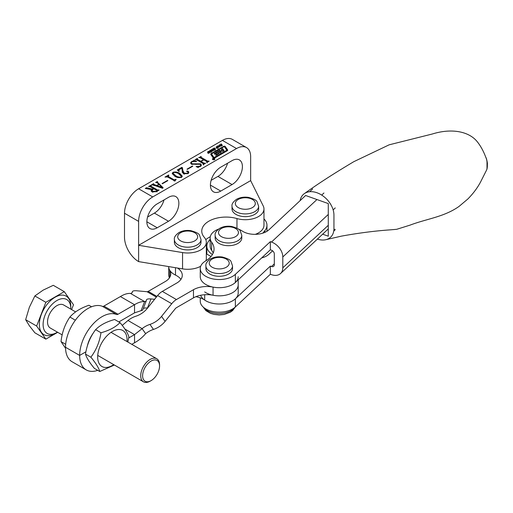 <?xml version="1.0" encoding="UTF-8"?>
<svg xmlns="http://www.w3.org/2000/svg" width="513" height="513" viewBox="0 0 513 513"><rect width="100%" height="100%" fill="white"/><g stroke="black" fill="none" stroke-linecap="round" stroke-linejoin="round"><path stroke-width="0.77" d="M214.511 158.62A1.212 0.699 0 0 0 213.19 158.466A1.212 0.699 0 0 0 212.44 159.113A1.212 0.699 0 0 0 212.799 159.607A1.212 0.699 0 0 0 214.12 159.761A1.212 0.699 0 0 0 214.87 159.113A1.212 0.699 0 0 0 214.511 158.62M212.921 159.537A1.039 0.603 0 0 0 214.056 159.665A1.039 0.603 0 0 0 214.697 159.113A1.039 0.603 0 0 0 214.389 158.69A1.039 0.603 0 0 0 213.261 158.555A1.039 0.603 0 0 0 212.613 159.113A1.039 0.603 0 0 0 212.921 159.537M214.479 154.047A0.693 0.398 0 0 0 214.998 154.169L217.23 154.214L215.704 155.51L218.23 154.054A2.424 1.398 0 0 0 218.923 153.246A0.693 0.398 0 0 0 218.205 152.791L216.076 152.739L218.41 151.354L219.872 153.124L221.27 152.316L220.731 151.502L221.911 150.777L222.668 151.508L224.066 150.7L222.642 148.597L221.244 149.405L221.834 150.437L220.455 151.091L219.846 150.206L214.915 153.054A2.424 1.398 0 0 0 214.299 153.656A0.693 0.398 0 0 0 214.479 154.047M218.974 151.797L219.846 151.297L220.699 152.175L220.699 151.091M216.127 153.759L216.255 152.842M213.857 157.324L214.421 157.395L226.522 150.412A0.693 0.398 0 0 0 226.675 149.976L224.47 146.814L223.905 146.75L211.965 153.643A1.039 0.603 0 0 0 211.664 154.067A1.039 0.603 0 0 0 211.741 154.291L213.857 157.324L213.857 158.126M213.293 157.959A1.039 0.603 0 0 0 214.767 157.959L227.304 150.719A1.385 0.802 0 0 0 227.708 150.155A1.385 0.802 0 0 0 227.612 149.854L225.31 146.551A1.039 0.603 0 0 0 223.61 146.352L211.234 153.502A1.731 1 0 0 0 210.721 154.208A1.731 1 0 0 0 210.849 154.58L213.068 157.76A1.039 0.603 0 0 0 213.293 157.959M214.101 159.415L212.85 159.056L213.78 159.062L213.472 158.697L214.408 159.235L213.575 159.408M210.798 150.181L211.561 150.604L211.773 151.341L211.35 151.861L209.823 151.604L209.618 150.86L210.061 150.328L210.798 150.489M211.427 151.547L211.561 150.604L211.773 151.341M209.823 151.604L209.618 151.226M215.133 148.719L215.511 149.27L214.447 149.86L214.011 149.642L215.114 149.097L213.754 149.187L213.331 148.629L214.511 147.981L214.966 148.257L213.722 148.802L215.133 148.719L215.133 149.123M215.152 149.661L215.114 149.097M213.703 148.635L213.722 149.187M219.134 145.102L219.468 144.91L219.705 147.032L217.666 145.948L218.609 146.064L219.275 145.679L219.134 145.102M156.337 191.663L152.066 191.875L151.091 190.689L151.675 189.63L145.256 188.476L146.583 187.707L152.438 189.124L153.445 188.54L150.014 186.565L148.597 186.54L150.79 185.276L151.136 185.475L150.828 186.097L157.671 190.047L159.094 190.073L156.337 191.663M150.86 185.635L150.828 187.033M162.089 183.545L167.514 180.416L167.86 180.614L162.435 183.744L162.089 183.545M174.798 176.235L172.221 173.42L172.964 172.342C175.51 171.65 177.774 171.996 179.762 173.375L182.275 176.158L181.499 177.267C178.992 177.94 176.761 177.601 174.798 176.235M187.001 169.168L192.42 166.039L192.766 166.238L187.348 169.367L187.001 169.168M203.334 163.685L196.492 159.735L195.075 159.71L197.261 158.446L197.608 158.645L197.293 159.261L200.724 161.242L203.488 159.646L200.064 157.664L198.646 157.645L201.186 156.58L200.878 157.202L207.72 161.153L209.144 161.178L206.951 162.441L206.604 162.243L206.912 161.621L203.834 159.844L201.07 161.441L204.142 163.217L205.566 163.243L203.372 164.506L203.026 164.307L203.334 163.685L203.244 164.429M197.364 158.786L197.293 160.197M200.936 156.728L200.878 158.139M206.816 162.364L206.912 161.621M200.692 266.241A18.641 10.76 0 0 1 182.551 268.876L138.619 261.604L138.619 221.385A19.969 11.53 -60 0 1 152.739 196.928L236.531 148.552A19.969 11.53 -60 0 1 246.516 147.564A19.969 11.53 -60 0 1 250.652 156.702L250.652 180.621L138.619 245.297L182.551 252.576A18.641 10.76 0 0 0 206.329 242.226A18.641 10.76 0 0 0 204.341 237.397A24.297 14.031 180 0 1 201.756 231.1A24.297 14.031 180 0 1 236.961 218.564A18.641 10.76 0 0 0 263.971 208.951A18.641 10.76 0 0 0 263.246 205.982L250.652 180.621M138.619 261.604A19.969 11.53 60 0 1 124.499 237.147L124.499 213.235A19.969 11.53 -60 0 1 138.619 188.771L222.405 140.395A19.969 11.53 -60 0 1 232.395 139.408L246.516 147.564M192.24 163.807L200.634 163.852L201.41 165.071L200.314 166.404L198.39 167.116L198.242 167.604L196.094 166.558L200.044 166.161L200.82 165.289L200.038 164.314L191.548 164.205L190.592 162.858L191.682 161.537L193.574 160.838L193.863 160.28L196.703 161.454L191.99 161.755L191.24 162.672L192.24 163.807L192.24 164.513M198.39 167.116L198.242 167.604M182.282 172.009L181.923 168.104L179.063 169.752L178.678 170.29L179.332 171.195L179.043 171.361L177.261 169.995L181.814 167.366L182.41 167.713L182.878 170.63L184.276 173.189L187.649 173.317L188.367 172.406L186.783 171.573L186.758 171.034L188.059 171.111L188.887 172.176L187.809 173.625L183.455 173.779L182.295 171.489L182.295 172.573M186.783 171.573L186.758 171.034L186.758 171.554M174.978 181.038L167.475 176.934L164.974 177.088L168.546 175.023L168.892 175.222L168.27 176.459L174.003 179.774L176.158 179.422L174.862 181.102M167.931 177.197L167.918 176.042L168.27 177.395M154.009 185.27L154.009 184.494L156.709 185.456L158.863 184.212L157.459 182.865L155.631 182.481L157.363 181.48L157.562 182.384L163.121 187.732L162.589 188.316L153.002 184.911L151.829 185.078L151.482 184.879L153.611 183.648L154.009 184.494L153.765 183.962M157.562 181.769L157.562 182.961M221.174 143.922L222.443 145.429L222.097 145.628L221.578 145.012L220.77 145.48L221.283 146.096L220.943 146.301L219.673 144.794L220.019 144.595L220.59 145.275L221.404 144.807L220.827 144.121L221.174 143.922L221.174 144.538M217.371 146.385L218.134 146.808L218.352 147.545L217.922 148.065L216.403 147.808L216.191 147.064L216.633 146.532L217.371 146.692M217.999 147.75L218.134 146.808L218.352 147.545M216.403 147.808L216.191 147.43M212.767 148.783L214.03 150.29L213.684 150.489L213.164 149.867L212.356 150.341L212.876 150.957L212.529 151.155L211.26 149.649L211.606 149.45L212.183 150.129L212.991 149.661L212.42 148.982L212.767 148.783L212.767 149.392M209.227 151.489L210.118 152.547L209.772 152.746L208.887 151.694L208.265 151.656L208.079 152.169L208.964 153.214L208.618 153.413L207.624 151.938L208.791 151.264L209.227 152.098M208.009 151.938L208.079 152.778M255.327 234.338A18.641 10.76 0 0 0 263.971 225.258L263.971 208.951M205.79 239.667A24.297 14.031 180 0 1 210.298 236.73M205.918 260.777A18.641 10.76 0 0 0 206.329 258.533L206.329 242.226M227.58 163.23A14.646 8.458 -60 0 1 217.935 176.408L211.112 180.345M164.038 199.916A14.646 8.458 -60 0 1 154.387 213.094L147.564 217.037M220.763 167.167L232.056 160.646A14.646 8.458 -60 0 1 239.379 159.921A14.646 8.458 -60 0 1 241.623 171.656A14.646 8.458 -60 0 1 232.056 184.558L220.763 191.086A14.646 8.458 -60 0 1 213.44 191.811A14.646 8.458 -60 0 1 211.196 180.076A14.646 8.458 -60 0 1 220.763 167.167M157.215 203.853L168.508 197.332A14.646 8.458 -60 0 1 175.831 196.607A14.646 8.458 -60 0 1 178.075 208.342A14.646 8.458 -60 0 1 168.508 221.25L157.215 227.772A14.646 8.458 -60 0 1 149.892 228.497A14.646 8.458 -60 0 1 147.648 216.762A14.646 8.458 -60 0 1 157.215 203.853M196.703 159.857L197.107 159.62M197.261 158.85L197.261 158.446M197.364 159.876L197.293 160.351M200.724 162.172L200.724 161.242M203.488 160.043L203.488 159.646M200.282 157.792L200.686 157.555M200.839 156.786L200.839 156.382M207.072 161.864L207.508 162.121M207.72 161.999L207.72 161.153M208.579 161.499L208.579 161.101M208.797 161.377L208.797 160.979M201.07 162.377L201.07 161.441M203.501 163.929L203.93 164.186M204.142 164.064L204.142 163.217M205.008 163.564L205.008 163.166M205.219 163.442L205.219 163.038M200.634 164.827L200.634 163.852M200.743 165.006L201.263 165.571M200.044 166.545L200.044 166.161M190.74 163.435L191.24 162.916M191.682 161.961L191.682 161.537M193.574 161.255L193.574 160.838M193.863 161.229L193.863 160.28M191.24 162.672L191.311 164.051M192.42 166.436L192.42 166.039M182.089 168.617L182.878 171.714L182.878 170.63M182.878 171.714L184.276 174.273M184.276 174.125L184.276 173.189M187.649 173.715L187.649 173.317M188.059 171.919L188.059 171.111M188.367 173.497L188.367 172.406L188.72 172.746M182.288 172.15L182.288 171.81M178.069 170.617L178.678 170.265M181.814 168.168L181.814 167.366M182.41 168.803L182.41 167.713M172.349 174.003L172.926 173.452M172.964 172.9L172.964 172.342M179.55 174.343L179.762 173.375M179.762 174.465L182.147 176.664M175.722 176.728L175.722 175.702C177.241 176.863 179.05 177.318 181.153 177.068L181.506 176.523L178.838 173.907C177.306 172.766 175.459 172.31 173.311 172.541L172.926 174.189L174.939 176.318M181.153 177.44L181.153 177.068M172.926 173.099L175.722 175.702M167.283 176.844L167.918 176.472M168.546 175.427L168.546 175.023M174.003 180.704L174.003 179.774M174.003 180.858L174.927 180.82M174.927 180.396L174.927 179.736M175.812 179.621L175.812 179.217M167.514 180.82L167.514 180.416M156.709 186.232L156.709 185.456M158.863 184.609L158.863 184.212M157.363 181.968L157.363 181.48M162.166 187.893L162.595 188.309M153.188 184.981L153.528 184.783M153.611 184.064L153.611 183.648M153.765 185.046L154.009 185.584M157.093 185.635L162.166 187.36L159.126 184.456L157.093 185.635L157.093 186.366M162.05 188.124L162.05 187.399M162.166 188.168L162.166 187.36M151.252 191.182L151.675 189.63M146.583 188.399L146.583 187.707M151.675 190.022L152.047 190.118M152.438 189.56L152.438 189.124M153.445 188.938L153.445 188.54M150.232 186.687L150.63 186.456M150.79 185.68L150.79 185.276M157.042 190.772L157.459 191.016M157.671 190.894L157.671 190.047M158.472 190.432L158.472 190.034M158.748 190.272L158.748 189.874M156.831 191.381L156.869 190.522L153.791 188.739L152.028 190.285L152.438 192.067M156.318 191.676L156.869 190.522M152.887 192.234L152.887 191.285L156.318 191.272M152.028 190.285L152.887 191.285M220.77 146.09L220.77 145.48M220.019 145.205L220.019 144.595M220.59 145.884L220.59 145.275M219.391 146.045L219.468 144.91M219.468 146L219.737 147.019M217.999 146.128L217.999 145.756M218.609 146.449L218.609 146.064M218.865 146.224L219.577 146.628L219.359 145.936L218.865 146.59M219.577 146.962L219.577 146.628M216.191 148.154L216.633 147.622M216.633 146.891L216.633 146.532M217.294 147.943L217.987 147.545L217.788 147.007L217.249 146.667L216.557 147.064L217.294 148.231M216.743 148.09L216.557 147.064M216.557 147.962L216.557 147.263M217.987 148.026L217.788 147.007M214.344 149.841L214.344 149.443M213.793 148.488L213.793 148.161M214.511 148.334L214.511 147.981M213.703 149.18L213.703 148.77M212.356 150.95L212.356 150.341M211.606 150.059L211.606 149.45M212.183 150.745L212.183 150.129M209.618 151.951L210.061 151.418M210.061 150.687L210.061 150.328M210.721 151.739L211.414 151.341L211.215 150.803L210.676 150.463L209.977 150.86L210.721 152.028M210.17 151.886L209.977 150.86M209.977 151.758L209.977 151.059M211.414 151.822L211.215 150.803M208.009 152.688L208.009 152.021M207.624 153.021L208.092 152.541M208.092 151.784L208.092 151.45M208.791 151.611L208.791 151.264M227.406 150.655L225.31 147.641A1.039 0.603 0 0 0 224.829 147.334M211.664 154.336L211.234 154.586A1.731 1 0 0 0 210.984 154.772M211.741 154.926A1.039 0.603 0 0 0 211.664 155.15A1.039 0.603 0 0 0 211.741 155.375L213.626 158.087M216.076 153.47L214.915 154.137A2.424 1.398 0 0 0 214.876 154.163M218.455 153.9A0.693 0.398 0 0 0 218.205 153.881L216.255 153.926M220.744 152.553L220.744 151.54M223.54 151.008L222.642 149.681L221.77 150.181M222.642 149.681L222.642 148.597M219.846 151.297L219.846 150.206M214.158 159.338L213.69 159.152L214.158 159.383M214.088 159.421L213.69 159.152M263.971 218.916A21.636 12.492 180 0 1 266.965 225.258A21.636 12.492 180 0 1 264.945 230.529L262.829 233.146M212.42 254.538A21.636 12.492 180 0 1 206.835 246.157A21.636 12.492 180 0 1 208.855 240.886L210.163 239.27M486.561 170.072A6.656 2.982 -110.8 0 0 486.587 170.034A6.656 2.982 -110.8 0 0 487.01 167.86L487.01 162.422A6.656 2.982 -110.8 0 0 485.798 157.324A6.656 2.982 -110.8 0 0 485.753 157.222M317.387 239.096A19.969 13.877 -133.1 0 0 333.944 228.695L333.944 215.107A19.969 13.877 -133.1 0 0 318.227 193.247A19.969 13.877 -133.1 0 0 300.15 200.615M322.645 234.184L328.275 236.192L328.275 203.578L305.62 195.498L268.953 229.786A16.64 9.606 180 0 1 242.258 231.055A18.308 10.568 0 0 0 238.404 229.131M333.937 229.17L335.271 229.651L333.751 231.074M312.616 188.957L309.666 191.721L312.616 188.957M218.532 229.131A18.308 10.568 0 0 0 212.889 232.453A18.308 10.568 0 0 0 210.163 238.006A18.308 10.568 0 0 0 211.632 242.155A29.959 17.295 180 0 1 214.03 248.94A29.959 17.295 180 0 1 205.598 260.97A18.975 10.953 0 0 0 203.084 262.836A18.975 10.953 0 0 0 200.256 268.588A18.975 10.953 0 0 0 214.043 279.13A18.975 10.953 0 0 0 235.364 274.346L270.345 241.642L271.48 242.046A13.312 9.247 46.9 0 1 282.804 256.962L282.804 267.831A13.312 9.247 46.9 0 1 280.573 273.519A13.312 9.247 46.9 0 1 271.48 274.66L270.345 274.256L270.345 266.106L235.364 298.803A18.975 10.953 180 0 1 215.928 303.837A18.975 10.953 180 0 1 200.647 295.264M200.256 268.588L200.256 276.744A18.975 10.953 0 0 0 214.043 287.28A18.975 10.953 0 0 0 235.364 282.496L270.345 249.799L271.48 250.203A3.328 2.315 46.9 0 1 274.308 253.929L274.308 264.798A3.328 2.315 46.9 0 1 273.75 266.221A3.328 2.315 46.9 0 1 271.48 266.51L270.345 266.106M210.163 238.006L210.163 246.157A18.308 10.568 0 0 0 211.632 250.306A29.959 17.295 180 0 1 213.19 253.018M200.256 297.854L200.256 301.202A18.975 10.953 0 0 0 214.043 311.737A18.975 10.953 0 0 0 235.364 306.96L270.345 274.256M270.345 241.642L270.345 249.799M261.617 257.956A16.64 9.606 0 0 0 268.953 254.243L272.602 250.825M174.375 239.513L174.375 242.226A13.312 7.689 0 0 0 182.59 249.331A13.312 7.689 0 0 0 197.101 247.664A13.312 7.689 0 0 0 201 242.226L201 239.513A13.312 7.689 180 0 1 197.101 244.945A13.312 7.689 180 0 1 182.59 246.612A13.312 7.689 180 0 1 174.375 239.513C173.926 237.436 175.459 235.114 178.96 232.549C182.436 230.67 186.386 230.036 190.798 230.658C196.171 232.158 199.063 233.659 199.467 235.159L201 239.513M156.914 296.431L148.193 291.39L165.224 281.56A18.975 10.953 0 0 0 170.778 273.814A18.975 10.953 0 0 0 169.745 270.248A18.975 10.953 180 0 1 168.713 266.689A18.975 10.953 0 0 0 175.497 275.083A18.975 10.953 180 0 1 180.922 279.399M165.083 321.394L161.557 316.374L171.727 303.722A13.312 7.689 120 0 1 176.434 299.547L193.465 289.71L193.465 297.867L176.434 307.697A3.328 1.924 120 0 0 175.26 308.743L165.083 321.394A19.969 15.749 144.9 0 1 153.464 329.423A19.969 15.749 -35.1 0 0 145.641 333.668C142.184 337.625 138.484 340.658 134.534 342.761L131.809 344.338M161.557 316.374A19.969 15.749 144.9 0 1 149.937 324.402A19.969 15.749 -35.1 0 0 142.107 328.647L127.987 320.49A19.969 15.749 144.9 0 1 135.81 316.245A19.969 15.749 -35.1 0 0 147.43 308.223L157.606 295.565A13.312 7.689 -60 0 1 162.313 291.39L176.728 283.067A18.975 10.953 180 0 0 182.288 275.327A18.975 10.953 180 0 0 177.485 268.043M128.705 337.971L134.534 334.611L134.534 342.761M86.21 369.892L72.083 361.742A31.62 18.256 120 0 1 65.536 347.269A31.62 18.256 -60 0 1 78.508 316.341A31.62 18.256 -60 0 1 102.376 306.325L116.496 314.475A31.62 18.256 -60 0 0 92.635 324.492A31.62 18.256 -60 0 0 79.656 355.419L85.915 351.809L79.656 355.419L65.536 347.269L79.656 355.419A31.62 18.256 120 0 0 86.21 369.892A31.62 18.256 120 0 0 97.733 370.322M124.909 329.057L134.534 334.611L142.107 328.647L145.641 333.668M127.987 320.49L122.248 325.409M193.465 289.71A18.975 10.953 180 0 1 213.055 287.1A18.975 10.953 0 0 0 238.199 276.744M211.01 256.506L206.329 253.807M193.465 297.867A18.975 10.953 180 0 1 213.055 295.251A18.975 10.953 0 0 0 238.199 284.895A18.975 10.953 180 0 1 232.639 292.641A18.975 10.953 180 0 1 204.687 291.929M232.017 206.232L232.017 208.951A13.312 7.689 0 0 0 240.238 216.05A13.312 7.689 0 0 0 254.743 214.383A13.312 7.689 0 0 0 258.642 208.951L258.642 206.232A13.312 7.689 180 0 1 254.743 211.664A13.312 7.689 180 0 1 240.238 213.331A13.312 7.689 180 0 1 232.017 206.232C231.568 204.155 233.101 201.833 236.602 199.275C240.078 197.39 244.028 196.755 248.439 197.377C253.813 198.877 256.705 200.378 257.109 201.885L258.642 206.232M205.912 265.875L205.912 268.588A13.312 7.689 0 0 0 214.133 275.693A13.312 7.689 0 0 0 228.638 274.025A13.312 7.689 0 0 0 232.536 268.588L232.536 265.875A13.312 7.689 180 0 1 228.638 271.306A13.312 7.689 180 0 1 214.133 272.974A13.312 7.689 180 0 1 205.912 265.875C205.463 263.797 206.995 261.476 210.503 258.911C213.979 257.032 217.922 256.397 222.334 257.019C227.708 258.52 230.6 260.02 231.004 261.521L232.536 265.875M215.152 235.287L215.152 238.006A13.312 7.689 0 0 0 223.373 245.105A13.312 7.689 0 0 0 237.885 243.444A13.312 7.689 0 0 0 241.783 238.006L241.783 235.287A13.312 7.689 180 0 1 237.885 240.725A13.312 7.689 180 0 1 223.373 242.392A13.312 7.689 180 0 1 215.152 235.287C214.71 233.21 216.236 230.895 219.744 228.33C223.219 226.445 227.163 225.816 231.581 226.432C236.955 227.939 239.84 229.439 240.244 230.94L241.783 235.287M238.199 279.854L238.199 293.051A18.975 10.953 180 0 1 232.639 300.798A18.975 10.953 180 0 1 204.687 300.086A18.975 10.953 0 0 0 195.889 296.681M148.193 291.39A3.328 1.924 -60 0 1 147.013 291.711L136.843 290.8A19.969 4.219 21.2 0 0 132.348 291.73A19.969 4.219 21.2 0 0 132.283 292.115A19.969 4.219 -158.8 0 1 132.219 292.5A19.969 4.219 -158.8 0 1 130.482 293.423C127.378 293.256 124.018 294.302 120.408 296.559L103.902 306.094L118.022 314.245L134.534 304.716L120.408 296.559M146.34 300.656L142.813 309.756A19.969 4.219 21.2 0 1 141.075 310.679L144.608 301.58A19.969 4.219 21.2 0 0 146.34 300.656A19.969 4.219 21.2 0 0 146.404 300.265A19.969 4.219 -158.8 0 1 146.468 299.881A19.969 4.219 -158.8 0 1 150.963 298.951L154.618 299.278M143.287 308.537A19.969 4.219 -158.8 0 1 147.43 308.05L147.558 308.063M118.83 321.933L134.534 312.866L134.534 304.716C138.138 302.458 141.498 301.413 144.608 301.58L130.482 293.423M102.376 306.325A3.328 1.924 120 0 0 103.902 306.094M116.496 314.475A3.328 1.924 120 0 0 118.022 314.245M87.357 345.922A21.636 12.492 -60 0 1 93.302 333.027M141.075 310.679L134.534 312.866M169.444 277.847A18.975 10.953 180 0 1 168.713 274.84L168.713 266.587M113.706 364.634A20.802 12.011 -60 0 1 97.675 356.336A20.802 12.011 -60 0 1 112.924 331.199A20.802 12.011 -60 0 1 127.07 340.638A20.802 12.011 -60 0 1 127.019 341.575M99.759 371.495L94.386 368.392C89.499 362.524 86.537 357.76 85.498 354.098L90.872 357.202C95.758 363.069 98.72 367.834 99.759 371.495L114.386 365.025M127.852 342.049L128.891 336.9C127.872 333.264 124.909 328.5 120.004 322.606C115.579 327.121 109.243 330.5 100.997 332.757C99.56 342.004 96.188 350.148 90.872 357.202M85.498 354.098C86.928 344.858 90.307 336.714 95.623 329.66C100.003 325.165 106.345 321.786 114.63 319.503L120.004 322.606M95.623 329.66L100.997 332.757M65.677 344.306L61.021 341.613C62.041 332.334 65.004 324.152 69.909 317.06C74.295 312.026 80.631 308.095 88.916 305.261L91.545 306.78M75.283 320.163L69.909 317.06M65.555 348.301L61.021 341.613M150.149 381.172L151.091 380.627A11.985 6.919 120 0 0 159.562 365.949A11.985 6.919 120 0 0 151.091 361.056A11.985 6.919 120 0 0 142.614 375.734A11.985 6.919 120 0 0 151.091 380.627L150.149 381.172A13.312 7.689 -60 0 1 143.493 381.826A13.312 7.689 -60 0 1 141.447 371.162A13.312 7.689 -60 0 1 150.149 359.427A13.312 7.689 -60 0 1 156.805 358.767A13.312 7.689 -60 0 1 159.562 364.865L159.562 365.949M75.603 311.891L63.606 304.959A13.312 7.689 120 0 0 56.943 305.62A13.312 7.689 120 0 0 48.248 317.348A13.312 7.689 120 0 0 50.287 328.019L62.156 334.874M57.462 332.161A19.571 11.299 -60 0 1 56.943 332.469A19.571 11.299 -60 0 1 43.105 324.479A19.571 11.299 -60 0 1 56.943 300.509A19.571 11.299 -60 0 1 70.788 308.499A19.571 11.299 -60 0 1 70.775 309.102M55.064 333.559L56.943 332.469L55.064 333.559A22.232 12.838 -60 0 1 39.341 324.479A22.232 12.838 -60 0 1 55.064 297.245A22.232 12.838 -60 0 1 70.788 306.325L70.788 308.499M45.849 302.292L36.635 326.037L45.849 339.144L34.865 332.802L29.356 325.729L25.65 319.695L29.356 307.306L34.865 295.95L43.175 290.114L53.288 285.311L64.279 291.66L45.849 302.292L34.865 295.95M36.635 326.037L25.65 319.695M45.849 339.144L57.706 332.302M71.615 309.589L73.487 304.76L64.279 291.66M220.417 152.143L220.417 151.053M222.405 140.395L236.531 148.552M138.619 188.771L152.739 196.928M236.961 228.202L236.961 218.564M182.551 268.876L182.551 252.576M124.499 213.235L138.619 221.385M217.935 176.408L232.056 184.558M210.407 185.103L220.763 191.086M154.387 213.094L168.508 221.25M146.859 221.796L157.215 227.772M195.979 164.487L195.979 163.788M225.31 147.641L225.31 146.551M227.612 150.45L227.612 149.854M211.234 154.586L211.234 153.502M223.61 146.923L223.61 146.352M211.741 155.375L211.741 154.291M214.421 158.087L214.421 157.395M226.522 151.175L226.522 150.412M217.179 154.657L217.179 154.285M218.205 153.881L218.205 152.791M221.834 150.828L221.834 150.437M214.915 154.137L214.915 153.054M264.945 232.351L264.945 230.529M235.364 274.346L235.364 282.496M211.632 242.155L211.632 250.306M235.364 298.803L235.364 306.96M274.308 263.862L271.48 266.51M323.947 192.997L321.709 195.094M316.951 199.538L271.48 242.046M335.271 207.906L333.149 209.894M328.275 214.447L282.804 256.962M328.275 225.316L282.804 267.831M180.627 232.716A9.984 5.765 0 0 0 180.627 240.873A9.984 5.765 0 0 0 194.748 240.873A9.984 5.765 0 0 0 194.748 232.716A9.984 5.765 0 0 0 180.627 232.716M175.497 267.709L175.497 275.083M171.727 303.722L157.606 295.565M153.464 329.423L149.937 324.402M176.434 299.547L162.313 291.39M213.055 287.1L213.055 295.251M238.269 199.435A9.984 5.765 0 0 0 238.269 207.592A9.984 5.765 0 0 0 252.39 207.592A9.984 5.765 0 0 0 252.39 199.435A9.984 5.765 0 0 0 238.269 199.435M203.885 307.653A16.64 9.606 0 0 0 230.991 310.711A16.64 9.606 0 0 0 234.563 307.653M212.164 259.078A9.984 5.765 0 0 0 212.164 267.228A9.984 5.765 0 0 0 226.284 267.228A9.984 5.765 0 0 0 226.284 259.078A9.984 5.765 0 0 0 212.164 259.078M221.404 228.497A9.984 5.765 0 0 0 221.404 236.647A9.984 5.765 0 0 0 235.531 236.647A9.984 5.765 0 0 0 235.531 228.497A9.984 5.765 0 0 0 221.404 228.497M204.687 300.086L204.687 294.731M147.013 291.711L156.369 297.11M150.963 298.951L147.43 308.05M132.283 292.115L132.008 292.827M169.745 277.379L169.745 270.248M214.697 159.472L214.697 159.113M216.076 153.829L216.076 152.739M197.107 159.049L197.107 160.139M200.686 156.984L200.686 158.075M207.072 161.819L207.072 162.91M203.501 163.884L203.501 164.974M200.82 165.289L200.82 166.379M178.678 170.29L178.678 171.38M181.506 176.523L181.506 177.607M157.344 182.064L157.344 183.147M153.528 184.205L153.528 185.289M150.63 185.879L150.63 186.963M157.042 190.721L157.042 191.811M216.544 147.16L216.544 148.251M217.999 147.455L217.999 148.539M215.159 149.212L215.159 150.296M213.69 148.706L213.69 149.796M209.971 150.957L209.971 152.047M211.427 151.252L211.427 152.335M208.002 151.983L208.002 153.073M211.664 155.15L211.664 154.067M226.72 151.053L226.72 150.123M217.23 154.631L217.23 154.214M220.731 152.592L220.731 151.502M212.613 159.472L212.613 159.113M266.965 231.286L266.965 225.258M206.835 254.095L206.835 246.157M326.101 239.642L341.395 236.14C358.869 232.966 375.324 230.863 390.759 229.818L396.748 229.292L410.022 225.136C426.861 218.73 444.072 217.012 459.039 206.418L467.85 198.993C473.114 193.664 477.34 188.021 480.527 182.07L486.58 170.034C487.164 169.008 487.421 167.167 487.35 164.5C487.754 163.544 486.388 157.748 485.798 157.324C483.535 151.252 480.732 146.109 477.385 141.883C469.408 131.642 452.088 127.827 432.202 134.034L389.149 144.82L353.829 161.666C334.258 173.298 317.945 183.827 304.882 193.266M328.275 228.913L280.573 273.519M235.191 307.12L232.678 310.525L230.305 312.237L224.175 314.463L219.211 314.937L214.094 314.424L210.368 313.315L205.912 310.647L203.263 307.12M132.348 291.73L131.873 292.949M156.805 358.767L111.039 332.347M143.493 381.826L97.727 355.406"/></g></svg>
